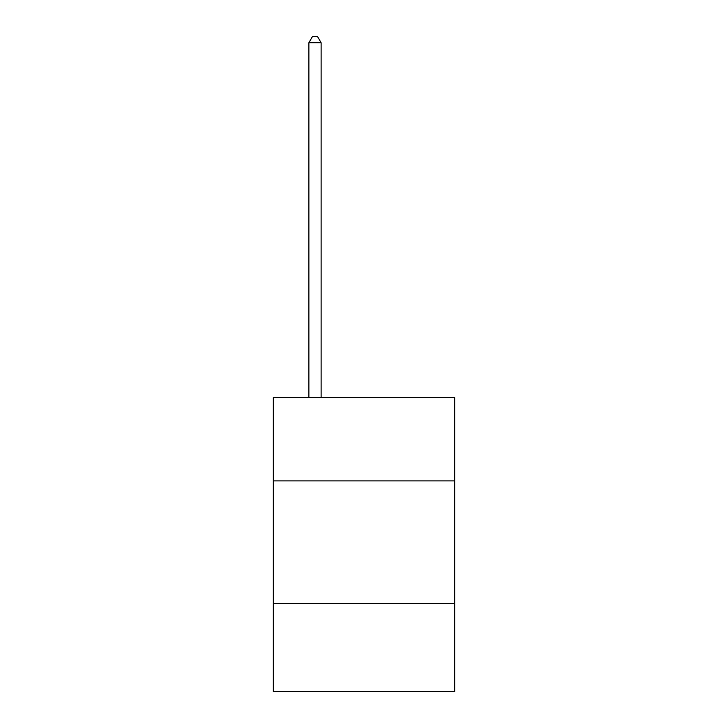 <?xml version="1.0" encoding="UTF-8"?>
<svg xmlns="http://www.w3.org/2000/svg" width="728" height="728" viewBox="0 0 728 728"><rect width="100%" height="100%" fill="white"/><g stroke="black" fill="none" stroke-linecap="round" stroke-linejoin="round"><path stroke-width="1.09" d="M454.663 480.88L454.663 397.57L273.337 397.57L273.337 480.88L454.663 480.88L454.663 691.6L273.337 691.6L273.337 480.88M454.663 603.394L273.337 603.394M321.121 397.57L321.121 42.77L308.872 42.77L308.872 397.57M308.872 42.77L312.549 36.4L317.444 36.4L321.121 42.77"/></g></svg>
